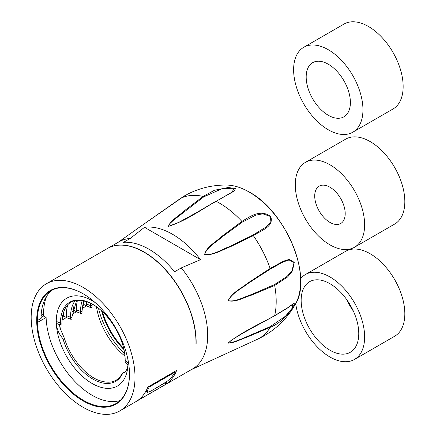 <?xml version="1.0" encoding="UTF-8"?>
<svg xmlns="http://www.w3.org/2000/svg" width="436" height="436" viewBox="0 0 436 436"><rect width="100%" height="100%" fill="white"/><g stroke="black" fill="none" stroke-linecap="round" stroke-linejoin="round"><path stroke-width="0.65" d="M364.627 224.829A49.028 28.307 60 0 1 354.473 247.272A49.028 28.307 60 0 1 305.445 218.97A49.028 28.307 60 0 1 305.445 162.356A49.028 28.307 60 0 1 343.23 175.49A49.028 28.307 60 0 1 364.627 224.829M305.445 162.356L345.644 139.149A49.028 28.307 60 0 1 383.424 152.284A49.028 28.307 60 0 1 404.826 201.623A49.028 28.307 60 0 1 394.673 224.066L354.473 247.272M345.203 213.613A21.555 12.442 60 0 1 340.739 223.483A21.555 12.442 60 0 1 319.185 211.035A21.555 12.442 60 0 1 319.185 186.15A21.555 12.442 60 0 1 335.791 191.922A21.555 12.442 60 0 1 345.203 213.613M362.954 109.763A49.028 28.307 60 0 1 352.8 132.206A49.028 28.307 60 0 1 303.772 103.899A49.028 28.307 60 0 1 303.772 47.284A49.028 28.307 60 0 1 341.552 60.424A49.028 28.307 60 0 1 362.954 109.763M303.772 47.284L343.966 24.078A49.028 28.307 60 0 1 381.751 37.218A49.028 28.307 60 0 1 403.147 86.557A49.028 28.307 60 0 1 392.994 109L352.8 132.206M350.391 102.509A31.267 18.05 60 0 1 343.917 116.821A31.267 18.05 60 0 1 312.656 98.77A31.267 18.05 60 0 1 312.656 62.67A31.267 18.05 60 0 1 336.745 71.046A31.267 18.05 60 0 1 350.391 102.509M300.638 278.697A49.028 28.307 60 0 1 305.445 274.522A49.028 28.307 60 0 1 343.23 287.656A49.028 28.307 60 0 1 364.627 336.995A49.028 28.307 60 0 1 354.473 359.444A49.028 28.307 60 0 1 319.294 348.909A49.028 28.307 60 0 1 295.733 303.587M305.445 274.522L345.644 251.316A49.028 28.307 60 0 1 383.424 264.45A49.028 28.307 60 0 1 404.826 313.789A49.028 28.307 60 0 1 394.673 336.232L354.473 359.444M358.768 333.611A40.739 23.522 60 0 1 350.331 352.261A40.739 23.522 60 0 1 309.593 328.744A40.739 23.522 60 0 1 309.593 281.7A40.739 23.522 60 0 1 340.985 292.616A40.739 23.522 60 0 1 358.768 333.611M353.373 311.124A40.739 23.522 60 0 1 346.74 299.636M195.955 343.846L196.118 343.944A73.422 42.39 -120 0 0 169.735 274.56A73.422 42.39 -120 0 0 107.512 248.46A73.422 42.39 -120 0 0 107.43 248.509M46.385 283.754A73.422 42.39 -120 0 0 46.38 368.54A73.422 42.39 -120 0 0 119.807 410.93A73.422 42.39 -120 0 0 135.013 377.314A73.422 42.39 -120 0 0 108.602 309.854A73.422 42.39 -120 0 0 46.385 283.754L107.343 248.558A73.422 42.39 -120 0 1 169.566 274.658A73.422 42.39 -120 0 1 195.949 344.037L196.118 343.944M107.512 248.46L119.072 241.789A73.422 42.39 60 0 1 130.271 238.432L123.573 242.302A73.422 42.39 60 0 1 174.591 271.759L181.289 267.889A73.422 42.39 60 0 1 192.494 368.965L119.807 410.93M147.837 387.043L176.645 370.409A73.422 42.39 60 0 1 166.247 384.034L137.444 400.668A73.422 42.39 -120 0 0 147.837 387.043M98.525 308.394A56.048 32.357 -120 0 0 124.538 353.454M82.11 308.503L86.497 305.968L84.35 304.748L82.366 305.898M72.06 314.307L76.447 311.773L74.3 310.552L72.316 311.696M62.01 320.111L66.397 317.577L64.256 316.351L62.266 317.501M83.265 293.869A65.133 37.605 -120 0 0 50.865 290.741A65.133 37.605 -120 0 0 37.371 320.558L37.371 322.493L36.7 322.493L37.403 322.509L46.112 317.479L43.567 316.013L43.567 314.078A68.686 39.654 60 0 1 46.592 296.349M41.066 317.457L43.567 316.013M37.371 322.493L41.055 320.362L41.055 318.433A65.133 37.605 60 0 1 52.756 289.766M127.955 364.714L128.01 362.834L125.187 360.409A0.948 0.545 180 0 1 125.023 360.103L125.023 362.038A0.948 0.545 0 0 0 125.187 362.343L127.939 364.725A50.685 29.267 60 0 1 92.138 383.506A50.685 29.267 60 0 1 56.337 323.381L56.337 323.381C56.653 328.733 58.855 333.84 62.937 338.718L64.097 339.459L64.583 338.739L60.01 328.041L59.487 324.597M125.121 372.099L124.02 372.464C122.603 372.884 122.167 373.14 122.707 373.221L124.374 372.627L125.59 371.657L127.416 368.218L128.01 364.763M37.403 322.509A65.133 37.605 -120 0 0 66.583 386.917A65.133 37.605 -120 0 0 115.998 403.556A65.133 37.605 -120 0 0 129.454 375.658L129.487 374.126A65.607 37.878 60 0 0 83.096 293.771A65.607 37.878 60 0 0 36.7 320.558L37.371 320.558L41.055 318.433M95.195 302.611A50.734 29.288 -120 0 0 56.266 321.408L56.266 323.343M128.01 362.834A50.734 29.288 -120 0 0 127.879 359.231M46.112 317.479A65.133 37.605 -120 0 0 72.458 378.835A65.133 37.605 -120 0 0 120.058 400.537M274.337 284.659L287.073 276.446L291.957 270.734L294.071 262.532L289.079 259.965L283.171 261.96L270.2 269.132L248.264 283.313C241.549 288.692 232.764 292.365 228.164 300.649C235.62 302.186 243.762 296.938 251.327 294.589L274.337 284.659A0.948 0.518 66.1 0 1 274.669 285.438L251.436 295.183C243.833 297.385 235.489 302.742 228.104 300.66C232.486 292.098 241.408 288.349 248.111 282.871L270.146 268.467L283.356 261.202L289.308 259.365L294.251 262.368L292.431 270.947L287.635 276.969L274.669 285.438A80.284 46.352 60 0 1 274.669 315.615A0.948 0.474 62.3 0 1 274.511 315.871A0.948 0.474 62.3 0 1 274.337 315.898L242.977 333.066L231.347 340.194L228.153 343.192L234.41 341.693L241.391 339.017L270.2 326.646A0.948 0.567 66.5 0 1 270.146 327.36L248.144 336.679C241.408 339.023 232.65 343.721 228.083 342.974C243.332 331.038 259.393 324.264 274.669 315.615L287.575 307.827C290.888 305.81 295.09 301.51 294.262 304.677C287.929 315.811 279.89 323.37 270.146 327.36A80.284 46.352 60 0 1 257.344 339.306L191.502 369.537M252.809 235.162L265.508 227.363L270.091 222.872L270.511 216.501L262.815 213.825L255.67 215.193L242.323 222.115L221.842 237.113C215.951 242.601 207.002 246.847 204.626 254.602C213.913 255.065 221.526 249.523 229.521 246.574L252.809 235.162A0.948 0.48 63 0 1 253.343 235.653L229.799 247.01C221.733 249.861 213.94 255.545 204.56 254.619C206.56 246.623 215.613 242.269 221.434 236.666L241.887 221.401C250.667 216.24 259.932 209.04 270.696 216.37C274.206 226.671 261.851 230.028 253.343 235.653A80.284 46.352 60 0 1 270.146 268.467A0.948 0.474 58 0 1 270.2 269.132M130.271 238.432L144.512 227.314A75.232 43.437 60 0 1 169.462 232.611A75.232 43.437 60 0 1 200.544 259.665L181.289 267.889M231.903 192.211L234.29 188.254L222.551 188.494L203.759 196.854L173.463 220.245L170.193 223.287L168.492 226.36L178.94 222.284L197.622 212.005L215.678 201.312A0.948 0.474 58.8 0 1 215.749 201.252A0.948 0.474 58.8 0 1 216.147 201.301C200.789 209.798 186.842 220.436 168.465 226.398C169.718 221.226 178.493 216.093 183.856 211.177L203.116 196.429L214.474 190.249L228.29 187.496L235.358 188.581L234.514 190.897L216.147 201.301A80.284 46.352 60 0 1 241.887 221.401A0.948 0.507 54.5 0 1 242.323 222.115M226.66 185.055A72.741 41.998 -120 0 1 246.035 190.358A72.741 41.998 -120 0 1 249.179 192.058A72.741 41.998 -120 0 1 295.395 304.208C312.95 276.893 285.902 211.433 249.376 192.102C241.424 187.535 233.832 185.186 226.6 185.049C212.915 184.924 199.955 187.938 187.731 194.085L180.482 198.451L140.37 226.556M124.832 355.983A50.685 29.267 60 0 1 96.481 306.873M270.2 326.646L285.438 316.225L292.169 308.219L292.807 304.301M144.512 227.314L200.544 259.665M64.544 338.592C69.749 356.326 83.979 374.05 97.506 379.827C109.452 384.487 117.736 382.252 122.358 373.14L122.707 373.221A45.726 26.4 -120 0 1 92.819 379.058A45.726 26.4 -120 0 1 62.937 338.718M36.7 322.493L36.7 320.558M129.454 376.045A65.607 37.878 60 0 1 83.096 400.913A65.607 37.878 60 0 1 36.733 322.509M148.698 386.961L149.079 387.119L174.536 372.426L174.923 371.821A0.948 0.545 120 0 0 174.536 371.903L149.079 386.601A0.948 0.545 120 0 0 148.698 386.961L147.602 387.293M149.079 387.119A73.422 42.39 60 0 1 148.311 388.792C146.507 392.275 147.57 392.923 151.499 390.732L162.884 384.16C167.871 381.2 171.501 377.843 173.768 374.093A0.948 0.719 26.3 0 0 174.008 373.843L174.923 371.821M148.311 388.792A0.948 0.719 -153.7 0 1 147.166 388.634M151.499 390.732A0.948 0.545 60 0 1 151.406 390.809C148.502 392.258 146.948 392.667 146.747 392.029L146.452 390.122M64.256 316.351L63.329 315.817A0.948 0.545 0 0 0 62.571 315.664M74.3 310.552L73.379 310.018A0.948 0.545 0 0 0 72.621 309.86M84.35 304.748L83.429 304.214A0.948 0.545 0 0 0 82.666 304.061M86.47 301.663A50.734 29.288 -120 0 0 86.41 304.006L90.606 305.636A0.948 0.545 0 0 0 91.576 305.663A0.948 0.545 0 0 0 92.083 305.184L92.094 304.137M86.41 305.936L86.41 304.006M92.083 305.184L92.083 307.118A0.948 0.545 180 0 1 91.576 307.598A0.948 0.545 180 0 1 90.606 307.571L86.497 305.968M77.428 300.409A50.734 29.288 -120 0 0 76.365 309.805L80.556 311.44A0.948 0.545 0 0 0 81.532 311.468A0.948 0.545 0 0 0 82.033 310.982L83.494 300.845M76.365 311.74L76.365 309.805M82.033 310.982L82.033 312.917A0.948 0.545 180 0 1 81.532 313.402A0.948 0.545 180 0 1 80.556 313.37L76.447 311.773M67.722 304.933A50.734 29.288 -120 0 0 66.316 315.61L70.507 317.239A0.948 0.545 0 0 0 71.482 317.272A0.948 0.545 0 0 0 71.984 316.787L76.594 300.497M66.316 317.539L66.316 315.61M71.984 316.787L71.984 318.721A0.948 0.545 180 0 1 71.482 319.201A0.948 0.545 180 0 1 70.507 319.174L66.397 317.577M125.187 362.343L125.187 360.409A45.769 26.427 -120 0 0 92.819 304.355A45.769 26.427 -120 0 0 60.457 323.043A0.948 0.545 0 0 0 61.432 323.071A0.948 0.545 0 0 0 61.934 322.586L61.934 324.52A0.948 0.545 180 0 1 61.432 325.005A0.948 0.545 180 0 1 60.457 324.973L56.353 323.376M180.422 198.494A0.948 0.496 55 0 1 180.45 198.473A0.948 0.496 55 0 1 180.482 198.451A80.284 46.352 60 0 1 203.116 196.429A0.948 0.556 53.3 0 1 203.759 196.854M59.792 324.716A50.685 29.267 -120 0 0 60.511 329.747M165.576 384.454L165.576 382.432M166.247 381.947L166.247 384.034M43.567 314.078L41.131 315.49M173.768 374.093A73.422 42.39 -120 0 0 174.536 372.426M166.715 381.593L151.406 390.809A0.948 0.545 60 0 1 151.292 390.852M63.345 312.607A54.952 31.724 -120 0 0 63.329 313.887L63.329 315.817M63.007 313.762A0.948 0.545 180 0 1 63.329 313.887M73.395 306.802A54.952 31.724 -120 0 0 73.379 308.083L73.379 310.018M73.057 307.963A0.948 0.545 180 0 1 73.379 308.083M83.445 300.998A54.952 31.724 -120 0 0 83.429 302.284L83.429 304.214M83.107 302.159A0.948 0.545 180 0 1 83.429 302.284M90.666 303.396A45.769 26.427 -120 0 0 90.606 305.636L90.606 307.571M82.208 300.611A45.769 26.427 -120 0 0 80.556 311.44L80.556 313.37M75.041 300.78A45.769 26.427 -120 0 0 70.507 317.239L70.507 319.174M56.266 321.408L60.457 323.043L60.457 324.973M123.835 349.459A52.2 30.139 60 0 1 101.632 311.004M102.52 311.822A51.731 29.866 -120 0 0 123.568 348.277M118.08 242.362L140.387 226.54M295.395 304.208C286.419 319.931 273.737 331.633 257.344 339.306M243.953 332.505L242.983 333.071M232.328 191.965L231.707 192.325M199.078 211.16L197.622 212M140.387 226.546L184.766 195.704M232.263 192.009L197.677 211.972M292.943 304.219L286.986 308.377L274.511 315.871L243.016 333.044M174.863 371.772L174.58 371.603M171.904 376.829L174.008 373.843M125.023 360.103C125.612 339.339 107.736 310.47 89.674 302.927C75.57 297.085 63.176 300.262 61.934 322.586M146.747 392.029L145.744 391.452"/></g></svg>
